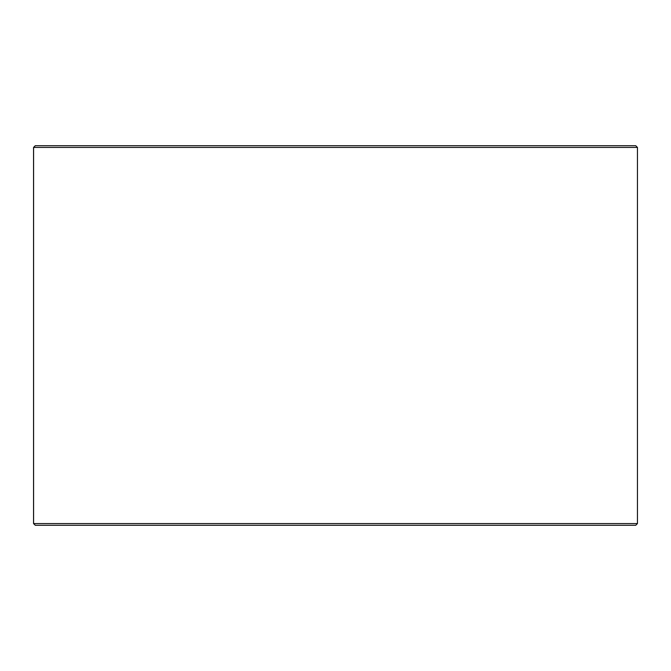 <?xml version="1.0" encoding="UTF-8"?>
<svg xmlns="http://www.w3.org/2000/svg" width="671" height="671" viewBox="0 0 671 671"><rect width="100%" height="100%" fill="white"/><g stroke="black" fill="none" stroke-linecap="round" stroke-linejoin="round"><path stroke-width="1.01" d="M33.592 523.573L35.32 525.301L33.55 523.573L33.55 147.427L35.278 145.699L635.722 145.699L637.45 147.427L33.592 147.427L33.592 523.573L637.45 523.573L637.45 147.427M35.32 145.699L33.592 147.427M35.32 525.301L635.722 525.301L637.45 523.573"/></g></svg>
